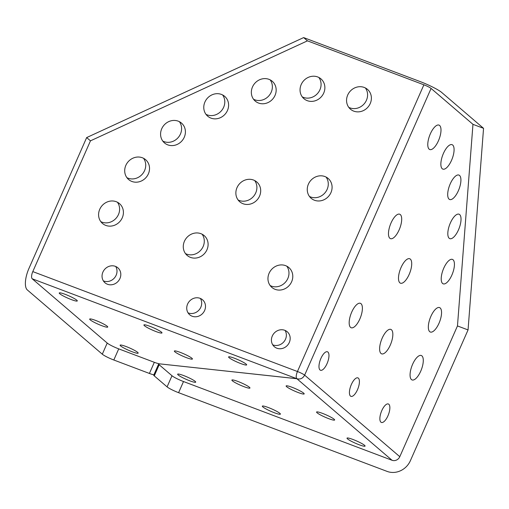<?xml version="1.0" encoding="UTF-8"?>
<svg xmlns="http://www.w3.org/2000/svg" width="509" height="509" viewBox="0 0 509 509"><rect width="100%" height="100%" fill="white"/><g stroke="black" fill="none" stroke-linecap="round" stroke-linejoin="round"><path stroke-width="0.76" d="M298.217 392.547A9.868 1.266 23.8 0 0 304.185 393.909A9.868 1.266 23.8 0 0 292.096 387.304A9.868 1.266 23.8 0 0 286.128 385.943A9.868 1.266 23.8 0 0 298.217 392.547M328.661 418.64A9.868 1.266 23.8 0 0 334.636 420.001A9.868 1.266 23.8 0 0 322.547 413.397A9.868 1.266 23.8 0 0 316.573 412.036A9.868 1.266 23.8 0 0 328.661 418.64M243.976 386.668A9.868 1.266 23.8 0 0 249.951 388.03A9.868 1.266 23.8 0 0 237.856 381.426A9.868 1.266 23.8 0 0 231.888 380.064A9.868 1.266 23.8 0 0 243.976 386.668M186.453 357.655A9.868 1.266 23.8 0 0 192.421 359.017A9.868 1.266 23.8 0 0 180.332 352.406A9.868 1.266 23.8 0 0 174.364 351.051A9.868 1.266 23.8 0 0 186.453 357.655M240.693 363.534A9.868 1.266 23.8 0 0 246.661 364.889A9.868 1.266 23.8 0 0 234.573 358.285A9.868 1.266 23.8 0 0 228.605 356.924A9.868 1.266 23.8 0 0 240.693 363.534M156.008 331.563A9.868 1.266 23.8 0 0 161.977 332.918A9.868 1.266 23.8 0 0 149.888 326.314A9.868 1.266 23.8 0 0 143.92 324.952A9.868 1.266 23.8 0 0 156.008 331.563M102.913 272.092A9.868 9.009 130.6 0 0 105.007 282.8A9.868 9.009 130.6 0 0 119.939 278.518A9.868 9.009 130.6 0 0 117.853 267.81A9.868 9.009 130.6 0 0 102.913 272.092M115.696 266.474A9.868 9.009 -49.4 0 1 116.135 275.254A9.868 9.009 -49.4 0 1 103.352 280.873M187.605 304.064A9.868 9.009 130.6 0 0 189.692 314.772A9.868 9.009 130.6 0 0 204.624 310.49A9.868 9.009 130.6 0 0 202.537 299.782A9.868 9.009 130.6 0 0 187.605 304.064M200.381 298.446A9.868 9.009 -49.4 0 1 200.82 307.226A9.868 9.009 -49.4 0 1 188.044 312.844M272.29 336.035A9.868 9.009 130.6 0 0 274.376 346.744A9.868 9.009 130.6 0 0 289.309 342.462A9.868 9.009 130.6 0 0 287.222 331.753A9.868 9.009 130.6 0 0 272.29 336.035M285.065 330.417A9.868 9.009 -49.4 0 1 285.504 339.198A9.868 9.009 -49.4 0 1 272.729 344.816M381.807 410.585A9.868 3.824 -69.3 0 0 381.381 422.445A9.868 3.824 -69.3 0 0 387.928 415.834A9.868 3.824 -69.3 0 0 388.354 403.981A9.868 3.824 -69.3 0 0 381.807 410.585M351.363 384.492A9.868 3.824 -69.3 0 0 350.936 396.352A9.868 3.824 -69.3 0 0 357.477 389.741A9.868 3.824 -69.3 0 0 357.903 377.882A9.868 3.824 -69.3 0 0 351.363 384.492M320.912 358.4A9.868 3.824 -69.3 0 0 320.485 370.253A9.868 3.824 -69.3 0 0 327.032 363.642A9.868 3.824 -69.3 0 0 327.459 351.789A9.868 3.824 -69.3 0 0 320.912 358.4M189.736 380.796A9.868 1.266 23.8 0 0 195.71 382.151A9.868 1.266 23.8 0 0 183.615 375.547A9.868 1.266 23.8 0 0 177.647 374.185A9.868 1.266 23.8 0 0 189.736 380.796M274.421 412.767A9.868 1.266 23.8 0 0 280.395 414.122A9.868 1.266 23.8 0 0 268.307 407.518A9.868 1.266 23.8 0 0 262.332 406.157A9.868 1.266 23.8 0 0 274.421 412.767M359.112 444.739A9.868 1.266 23.8 0 0 365.08 446.094A9.868 1.266 23.8 0 0 352.991 439.49A9.868 1.266 23.8 0 0 347.017 438.134A9.868 1.266 23.8 0 0 359.112 444.739M71.324 299.585A9.868 1.266 23.8 0 0 77.292 300.946A9.868 1.266 23.8 0 0 65.203 294.342A9.868 1.266 23.8 0 0 59.235 292.98A9.868 1.266 23.8 0 0 71.324 299.585M101.768 325.684A9.868 1.266 23.8 0 0 107.736 327.039A9.868 1.266 23.8 0 0 95.647 320.435A9.868 1.266 23.8 0 0 89.679 319.079A9.868 1.266 23.8 0 0 101.768 325.684M132.213 351.776A9.868 1.266 23.8 0 0 138.181 353.138A9.868 1.266 23.8 0 0 126.092 346.534A9.868 1.266 23.8 0 0 120.124 345.172A9.868 1.266 23.8 0 0 132.213 351.776M412.627 364.253A13.062 5.065 -69.3 0 0 412.061 379.937A13.062 5.065 -69.3 0 0 420.727 371.188A13.062 5.065 -69.3 0 0 421.293 355.505A13.062 5.065 -69.3 0 0 412.627 364.253M382.183 338.154A13.062 5.065 -69.3 0 0 381.616 353.844A13.062 5.065 -69.3 0 0 390.282 345.096A13.062 5.065 -69.3 0 0 390.842 329.406A13.062 5.065 -69.3 0 0 382.183 338.154M430.894 316.344A13.062 5.065 -69.3 0 0 430.334 332.033A13.062 5.065 -69.3 0 0 438.993 323.285A13.062 5.065 -69.3 0 0 439.56 307.595A13.062 5.065 -69.3 0 0 430.894 316.344M443.772 268.148A13.062 5.065 -69.3 0 0 443.205 283.837A13.062 5.065 -69.3 0 0 451.871 275.089A13.062 5.065 -69.3 0 0 452.431 259.399A13.062 5.065 -69.3 0 0 443.772 268.148M450.376 222.948A13.062 5.065 -69.3 0 0 449.81 238.638A13.062 5.065 -69.3 0 0 458.469 229.89A13.062 5.065 -69.3 0 0 459.035 214.2A13.062 5.065 -69.3 0 0 450.376 222.948M401.054 267.505A13.062 5.065 -69.3 0 0 400.488 283.195A13.062 5.065 -69.3 0 0 409.153 274.446A13.062 5.065 -69.3 0 0 409.72 258.757A13.062 5.065 -69.3 0 0 401.054 267.505M450.255 183.819A13.062 5.065 -69.3 0 0 449.689 199.509A13.062 5.065 -69.3 0 0 458.354 190.76A13.062 5.065 -69.3 0 0 458.914 175.071A13.062 5.065 -69.3 0 0 450.255 183.819M443.422 153.425A13.062 5.065 -69.3 0 0 442.855 169.115A13.062 5.065 -69.3 0 0 451.521 160.367A13.062 5.065 -69.3 0 0 452.081 144.677A13.062 5.065 -69.3 0 0 443.422 153.425M430.34 133.848A13.062 5.065 -69.3 0 0 429.774 149.538A13.062 5.065 -69.3 0 0 438.434 140.789A13.062 5.065 -69.3 0 0 439 125.099A13.062 5.065 -69.3 0 0 430.34 133.848M391.039 222.955A13.062 5.065 -69.3 0 0 390.473 238.645A13.062 5.065 -69.3 0 0 399.132 229.896A13.062 5.065 -69.3 0 0 399.699 214.206A13.062 5.065 -69.3 0 0 391.039 222.955M351.738 312.062A13.062 5.065 -69.3 0 0 351.172 327.751A13.062 5.065 -69.3 0 0 359.831 319.003A13.062 5.065 -69.3 0 0 360.397 303.313A13.062 5.065 -69.3 0 0 351.738 312.062M99.739 209.301A13.062 11.923 130.6 0 0 102.5 223.47A13.062 11.923 130.6 0 0 122.262 217.807A13.062 11.923 130.6 0 0 119.5 203.638A13.062 11.923 130.6 0 0 99.739 209.301M117.407 202.232A13.062 11.923 -49.4 0 1 118.457 214.543A13.062 11.923 -49.4 0 1 100.788 221.619M184.423 241.272A13.062 11.923 130.6 0 0 187.185 255.442A13.062 11.923 130.6 0 0 206.953 249.779A13.062 11.923 130.6 0 0 204.185 235.61A13.062 11.923 130.6 0 0 184.423 241.272M202.092 234.204A13.062 11.923 -49.4 0 1 203.142 246.515A13.062 11.923 -49.4 0 1 185.473 253.59M125.85 165.355A13.062 11.923 130.6 0 0 128.618 179.524A13.062 11.923 130.6 0 0 148.38 173.862A13.062 11.923 130.6 0 0 145.612 159.692A13.062 11.923 130.6 0 0 125.85 165.355M143.525 158.28A13.062 11.923 -49.4 0 1 144.575 170.598A13.062 11.923 -49.4 0 1 126.906 177.673M161.728 128.764A13.062 11.923 130.6 0 0 164.496 142.934A13.062 11.923 130.6 0 0 184.258 137.265A13.062 11.923 130.6 0 0 181.49 123.095A13.062 11.923 130.6 0 0 161.728 128.764M179.397 121.689A13.062 11.923 -49.4 0 1 180.453 134.007A13.062 11.923 -49.4 0 1 162.785 141.076M204.923 102.016A13.062 11.923 130.6 0 0 207.691 116.186A13.062 11.923 130.6 0 0 227.453 110.517A13.062 11.923 130.6 0 0 224.685 96.347A13.062 11.923 130.6 0 0 204.923 102.016M222.598 94.941A13.062 11.923 -49.4 0 1 223.648 107.259A13.062 11.923 -49.4 0 1 205.98 114.334M237.016 187.63A13.062 11.923 130.6 0 0 239.784 201.799A13.062 11.923 130.6 0 0 259.545 196.137A13.062 11.923 130.6 0 0 256.778 181.968A13.062 11.923 130.6 0 0 237.016 187.63M254.691 180.555A13.062 11.923 -49.4 0 1 255.741 192.873A13.062 11.923 -49.4 0 1 238.072 199.948M252.496 86.937A13.062 11.923 130.6 0 0 255.257 101.106A13.062 11.923 130.6 0 0 275.019 95.438A13.062 11.923 130.6 0 0 272.258 81.275A13.062 11.923 130.6 0 0 252.496 86.937M270.164 79.862A13.062 11.923 -49.4 0 1 271.214 92.18A13.062 11.923 -49.4 0 1 253.546 99.255M301.194 84.551A13.062 11.923 130.6 0 0 303.962 98.721A13.062 11.923 130.6 0 0 323.724 93.058A13.062 11.923 130.6 0 0 320.963 78.889A13.062 11.923 130.6 0 0 301.194 84.551M318.869 77.483A13.062 11.923 -49.4 0 1 319.919 89.794A13.062 11.923 -49.4 0 1 302.251 96.869M347.711 95.03A13.062 11.923 130.6 0 0 350.478 109.2A13.062 11.923 130.6 0 0 370.24 103.537A13.062 11.923 130.6 0 0 367.473 89.368A13.062 11.923 130.6 0 0 347.711 95.03M365.379 87.955A13.062 11.923 -49.4 0 1 366.435 100.273A13.062 11.923 -49.4 0 1 348.76 107.348M308.409 184.137A13.062 11.923 130.6 0 0 311.177 198.306A13.062 11.923 130.6 0 0 330.939 192.644A13.062 11.923 130.6 0 0 328.171 178.474A13.062 11.923 130.6 0 0 308.409 184.137M326.078 177.068A13.062 11.923 -49.4 0 1 327.134 189.38A13.062 11.923 -49.4 0 1 309.459 196.455M269.108 273.244A13.062 11.923 130.6 0 0 271.876 287.413A13.062 11.923 130.6 0 0 291.638 281.751A13.062 11.923 130.6 0 0 288.87 267.581A13.062 11.923 130.6 0 0 269.108 273.244M286.777 266.175A13.062 11.923 -49.4 0 1 287.833 278.487A13.062 11.923 -49.4 0 1 270.158 285.562M296.811 378.721L296.823 378.696C295.837 377.379 296.041 374.987 297.441 371.513A6.14 0.789 -156.2 0 1 304.637 375.146C302.836 378.416 300.259 379.612 296.906 378.734L159.508 363.846A9.817 1.26 23.8 0 0 158.662 363.986A9.817 1.26 23.8 0 0 159.177 364.756L154.265 375.89A9.817 1.26 -156.2 0 1 153.75 375.127L158.662 363.986M303.644 37.59L420.084 81.548A18.413 2.36 23.8 0 1 441.672 92.434L483.55 128.332L472.963 124.336L431.085 88.439A6.14 0.789 23.8 0 0 423.889 84.812L307.449 40.854L303.644 37.59L86.664 137.576L28.988 268.345A18.413 7.139 -69.3 0 0 27.327 289.939L102.303 354.2L107.214 343.06L32.239 278.805L296.823 378.696L159.412 363.833M472.963 124.336L457.47 325.938L399.794 456.7L304.637 375.146L431.085 88.439M483.55 128.332L468.051 329.934L410.381 460.696A18.413 16.81 130.6 0 1 387.133 471.41L178.589 392.681A9.817 1.26 -156.2 0 1 167.079 386.872L154.265 375.89M86.664 137.576L90.468 140.84L307.449 40.854M90.468 140.84L32.792 271.602A6.14 2.38 -69.3 0 0 32.239 278.805M468.051 329.934L457.47 325.938M153.877 374.84A9.817 1.26 -156.2 0 1 149.417 373.447L113.812 360.003A9.817 1.26 -156.2 0 1 102.303 354.2M107.214 343.06A9.817 1.26 23.8 0 0 118.724 348.869L113.812 360.003M149.417 373.447L154.329 362.306L118.724 348.869M154.329 362.306A9.817 1.26 23.8 0 0 159.425 363.801M296.906 378.734L392.045 460.276A6.14 5.605 130.6 0 0 399.794 456.7M167.079 386.872L171.991 375.737L159.177 364.756M171.991 375.737A9.817 1.26 23.8 0 0 183.507 381.54L178.589 392.681M392.045 460.276L183.507 381.54M32.792 271.602L297.441 371.513L423.889 84.812"/></g></svg>
